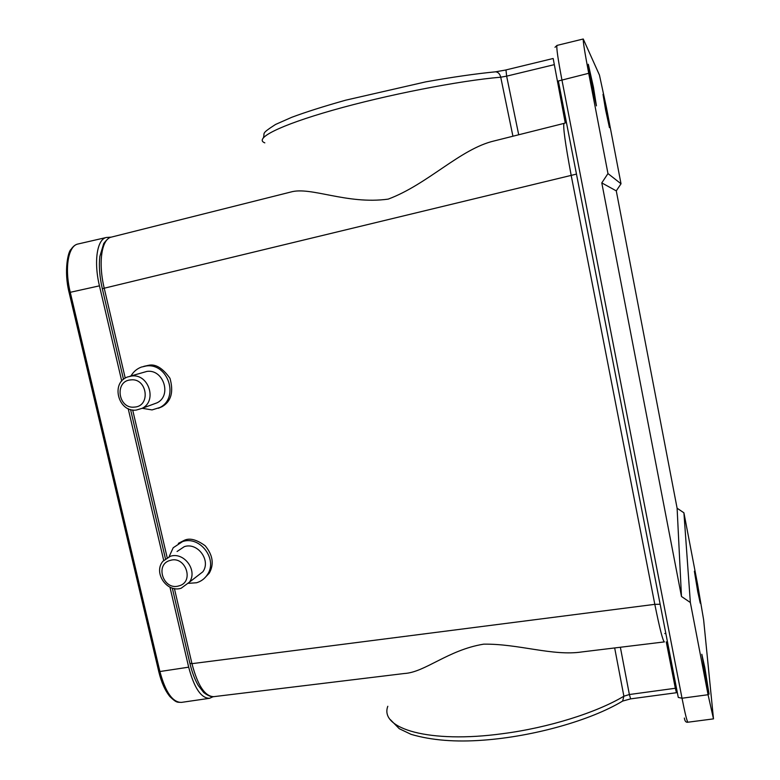 <?xml version="1.0" encoding="UTF-8"?>
<svg xmlns="http://www.w3.org/2000/svg" width="780" height="780" viewBox="0 0 780 780"><rect width="100%" height="100%" fill="white"/><g stroke="black" fill="none" stroke-linecap="round" stroke-linejoin="round"><path stroke-width="1.17" d="M169.104 556.696L173.199 547.755L182.598 541.564C200.089 535.509 218.078 559.475 207.412 574.616C204.779 578.682 201.143 581.402 196.511 582.758L188.594 583.323M178.347 543.367L184.675 540.15C189.989 537.829 196.833 539.701 205.198 545.776C212.872 555.097 214.237 564.223 209.274 573.154L204.058 578.604M181.165 588.227C166.881 593.024 153.036 572.549 162.932 561.249L170.342 556.286C183.982 551.596 197.935 570.453 189.462 582.124L181.165 588.227M177.079 551.489L184.314 546.643C197.603 542.061 211.156 560.381 202.888 571.75L195.448 577.492M178.854 585.897C163.498 590.889 154.44 564.281 170.216 560.41C185.64 555.331 194.688 582.153 178.854 585.897M130.991 375.94C133.429 371.738 136.87 368.784 141.326 367.087L146.269 365.966C168.031 362.817 179.507 397.751 159.978 407.462L152.041 409.919L142.194 408.301M143.793 366.356L148.502 365.323C155.454 363.694 162.611 368.014 169.972 378.29C173.803 391.96 171.191 401.407 162.123 406.653L158.399 408.272M136.227 410.085C118.258 412.523 110.419 382.746 127.579 376.964L131.693 375.989C148.707 373.552 157.501 401.037 142.096 408.34L136.227 410.085M129.909 376.262L146.981 371.397C163.537 369.018 172.048 395.714 157.043 402.821L153.163 404.255M134.423 407.101C118.034 409.188 114.192 380.767 130.806 379.899C147.293 377.744 151.047 406.37 134.423 407.101M172.302 588.071L189.891 663.292L191.958 663.663L654.81 604.344C659.714 628.621 662.902 641.14 664.394 641.901L582.065 651.914C552.923 656.389 518.339 643.617 483.659 644.163C448.052 649.954 424.993 672.399 404.293 673.51L213.808 696.657C204.974 696.54 197.691 685.542 191.958 663.663L174.408 588.559M290.686 192.055C310.596 186.205 346.837 204.828 388.186 199.124C427.762 184.363 460.19 148.951 494.013 140.975L564.067 123.377C562.799 125.804 565.168 143.14 571.184 175.393L104.228 288.21C98.007 262.587 101.644 238.797 111.394 237.101L290.686 192.055M512.928 136.217L500.731 77.201C459.615 80.613 386.315 94.955 332.67 110.243C278.831 125.551 253.646 138.733 264.829 142.857M605.563 109.746L603.018 94.37L606.928 112.291L609.453 127.637L605.563 109.746M697.72 591.542L694.375 571.243L700.255 603.184L697.72 591.542M593.424 87.077L588.305 64.262L591.318 83.129L596.427 105.865L593.424 87.077M704.837 667.7L701.825 654.274L706.066 680.823L709.069 694.19L704.837 667.7M387.806 706.28C379.246 728.705 429.39 743.75 502.729 733.668C548.438 727.74 596.437 712.696 623.883 696.218L614.669 647.946M620.363 647.254L629.372 694.522L623.883 696.218L622.625 701.083L621.709 701.639M494.978 71.867L495.544 71.819C498.108 72.023 499.843 73.817 500.731 77.201L506.639 76.147L518.71 134.764M665.837 633.516L664.745 633.535M703.628 619.788L713.486 718.877L708.065 694.726L690.349 602.511L683.914 512.801L697.573 584.23L703.628 619.788M599.45 75.065L606.45 107.63L621.017 183.778L607.971 173.57L588.715 73.291C584.737 52.24 582.913 40.813 583.245 39L599.45 75.065M621.017 183.778L616.278 190.876L677.108 508.228L683.914 512.801M690.349 602.511L681.476 596.486L601.789 182.9L607.971 173.57M616.278 190.876L601.789 182.9M681.476 596.486L677.108 508.228M553.186 58.539L565.266 122.996M121.739 381.079L99.45 285.841C93.571 261.534 97.1 238.992 106.451 237.461L111.179 237.149M213.086 696.716L209.547 698.305C201.113 698.295 194.161 687.921 188.682 667.173L169.962 587.155M163.693 560.362L128.193 408.652M167.173 557.612L132.678 409.978M125.239 378.125L104.228 288.21L102.316 288.736L123.503 379.363M660.143 604.246L654.81 604.344L571.184 175.393L576.469 174.096M506.064 69.956L495.544 71.819C475.439 73.778 452.117 77.142 425.578 81.9L345.618 100.201C323.476 106.451 305.497 112.164 291.681 117.322L275.515 124.468C260.335 134.267 265.151 132.532 263.445 137.553M677.332 692.601L630.649 698.87L629.372 694.522L675.334 688.262L666.256 641.862M553.127 58.5L505.976 69.927L506.639 76.147L553.975 64.73M708.065 694.726L682.022 698.227L678.278 697.437L558.353 80.984L588.715 73.291M676.445 692.669L675.334 688.262L676.465 688.145M554.999 47.297L556.988 45.415C556.276 47.307 557.905 58.734 561.883 79.696L682.022 698.227C685.045 713.515 687.014 721.51 687.931 722.212L713.486 718.877M188.682 667.173L159.91 671.531L70.258 292.305L69.127 292.617C63.531 270.426 68.318 250.936 71.029 249.415C73.174 246.246 75.504 244.442 78.029 243.994C68.24 245.632 64.331 268.144 70.258 292.305L99.45 285.841M158.701 671.297L69.127 292.617L158.701 671.297M209.547 698.305L181.438 702.39C172.614 702.448 165.438 692.162 159.91 671.531L158.691 671.317M102.307 288.697C99.596 276.695 98.767 265.97 99.83 256.513L103.76 243.477C107.045 239.226 109.59 237.101 111.394 237.101M165.448 558.753L130.562 409.529M189.959 663.566C192.075 672.36 194.844 679.663 198.266 685.493L203.668 692.474C210.21 697.544 213.623 696.793 213.808 696.657M630.649 698.87L622.625 701.083C590.401 720.554 533.237 736.505 483.444 740.152C455.598 742.277 431.476 740.347 411.079 734.35L399.282 728.715L390.322 719.599M566.426 122.45L564.067 123.377M556.988 45.415L583.245 39M684.362 718.048C684.83 721.217 686.02 722.602 687.931 722.212M142.096 408.34L157.043 402.821M159.978 407.462L162.123 406.653M189.462 582.124L202.888 571.75M207.412 574.616L209.274 573.154M106.451 237.461L78.029 243.994M181.438 702.39C177.46 702.078 176.904 703.346 169.952 696.628C165.038 690.602 161.304 682.217 158.73 671.483"/></g></svg>
